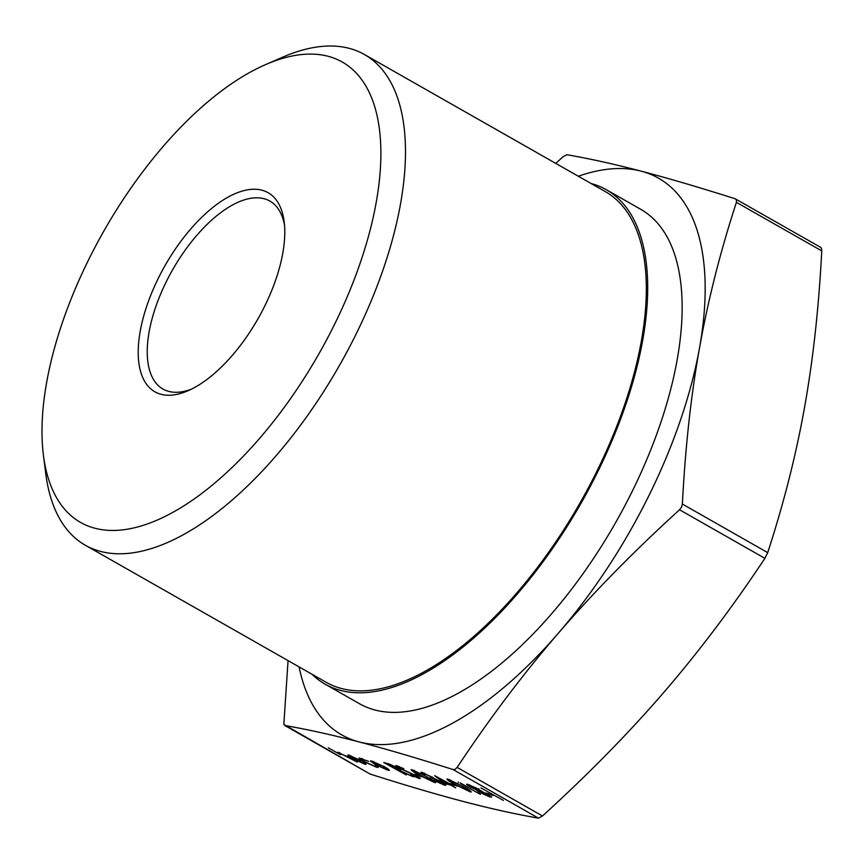 <?xml version="1.0" encoding="UTF-8"?>
<svg xmlns="http://www.w3.org/2000/svg" width="865" height="865" viewBox="0 0 865 865"><rect width="100%" height="100%" fill="white"/><g stroke="black" fill="none" stroke-linecap="round" stroke-linejoin="round"><path stroke-width="1.3" d="M606.419 189.77L640.868 209.373A284.412 132.972 119.6 0 1 624.281 506.847A284.412 132.972 119.6 0 1 374.934 709.992A284.412 132.972 119.6 0 1 359.516 703.742L325.067 684.139A284.412 132.972 -60.4 0 0 340.486 690.389A284.412 132.972 -60.4 0 0 589.833 487.233A284.412 132.972 -60.4 0 0 606.419 189.77A284.412 132.972 -60.4 0 0 591.227 183.575M43.412 455.185L45.748 473.566A282.282 131.977 -60.4 0 0 85.278 545.22L326.116 682.28A282.282 131.977 -60.4 0 0 341.426 688.486A282.282 131.977 -60.4 0 0 588.903 486.854A282.282 131.977 -60.4 0 0 605.359 191.619L364.522 54.56A282.282 131.977 -60.4 0 0 349.222 48.354A282.282 131.977 -60.4 0 0 282.736 57.155L265.739 64.54A264.809 123.814 119.6 0 1 328.105 56.279A264.809 123.814 119.6 0 1 334.506 324.462A264.809 123.814 119.6 0 1 94.858 528.223A264.809 123.814 119.6 0 1 43.412 455.185A264.809 123.814 119.6 0 1 265.739 64.54M85.278 545.22A282.282 131.977 -60.4 0 0 100.589 551.416A282.282 131.977 -60.4 0 0 348.054 349.795A282.282 131.977 -60.4 0 0 364.522 54.56M191.208 389.261A108.125 50.548 119.6 0 1 168.783 391.402A108.125 50.548 119.6 0 1 162.923 389.023A108.125 50.548 119.6 0 1 169.237 275.935A108.125 50.548 119.6 0 1 264.02 198.701A108.125 50.548 119.6 0 1 269.891 201.08A108.125 50.548 119.6 0 1 284.531 225.278M261.922 190.192A114.526 53.544 -60.4 0 0 158.284 278.314A114.526 53.544 -60.4 0 0 161.041 394.31A114.526 53.544 -60.4 0 0 188.019 390.731A114.526 53.544 -60.4 0 0 284.174 221.786A114.526 53.544 -60.4 0 0 261.922 190.192M299.085 666.893A320.277 149.742 -60.4 0 0 359.137 741.943A320.277 149.742 -60.4 0 0 558.52 632.996A320.277 149.742 -60.4 0 0 699.569 347.611A320.277 149.742 -60.4 0 0 641.235 171.173C667.845 178.136 699.179 187.348 735.239 198.799L736.526 200.053L736.407 202.334C720.383 251.499 708.1 299.917 699.569 347.611C691.016 395.283 685.285 447.443 682.366 504.057L681.523 507.117L679.544 509.766C634.002 551.2 593.66 592.276 558.52 632.996C523.368 673.705 489.568 718.512 457.131 767.406L455.185 769.309L453.152 769.58C417.081 758.129 385.747 748.917 359.137 741.943C332.528 734.98 307.745 729.487 284.78 725.497L370.123 774.056C406.182 785.517 437.517 794.73 464.127 801.693C490.736 808.667 515.529 814.149 538.484 818.149L542.474 815.976C588.016 774.543 628.358 733.466 663.498 692.746C698.66 652.026 732.45 607.23 764.887 558.336L767.709 552.627C783.733 503.462 796.016 455.044 804.547 407.35C813.1 359.678 818.831 307.518 821.75 250.904L821.523 248.428L820.582 247.368M370.123 774.056L283.839 724.438L288.056 660.622M555.784 163.409L562.888 156.889L566.878 154.716C589.833 158.717 614.626 164.199 641.235 171.173A320.277 149.742 -60.4 0 0 578.328 176.233M362.63 758.778L362.424 759.189C360.229 758.67 360.921 759.481 364.5 761.611L374.74 766.195L375.421 765.536L377.443 766.379L378.297 767.396L376.632 767.277L363.516 761.405L358.975 758.021L368.566 761.33L361.17 759.102L361.516 758.389M374.74 766.195L375.421 765.536M371.107 760.897L370.771 761.578L371.777 761.049L384.763 766.941C389.423 769.677 390.472 770.769 387.909 770.228L374.999 764.39L370.371 760.962M389.337 770.326L387.909 770.228L388.396 769.255M416.941 777.246C418.325 777.581 417.957 777.116 415.849 775.851L398.592 767.752C395.673 766.033 395.078 765.363 396.786 765.752L403.836 768.704L398.851 766.963L399.662 768.001L417.038 776.165C420.358 778.132 421.05 778.911 419.125 778.489L410.551 774.813L416.941 777.246L418.011 776.738M420.195 778.554L419.125 778.489L419.503 777.732M395.835 765.698L396.786 765.752M399.057 766.541L398.214 766.92L398.506 766.325M421.601 776.781L414.454 774.24L421.601 776.781M427.807 777.321C434.208 780.868 436.457 782.598 434.565 782.533L419.049 775.029C412.616 771.483 410.313 769.731 412.14 769.774L427.807 777.321M435.636 782.587L434.565 782.533L434.944 781.755M411.091 769.709L412.14 769.774M457.315 786.134L450.168 783.593L457.315 786.134M463.521 786.674C469.911 790.21 472.171 791.951 470.268 791.886L454.763 784.382C448.319 780.836 446.016 779.084 447.854 779.127L463.521 786.674M471.339 791.94L470.268 791.886L470.657 791.107M446.805 779.062L447.854 779.127M493.018 795.486L485.871 792.946L493.018 795.486M503.43 800.395L480.951 787.961L503.43 800.395M339.815 752.82L339.621 753.22C338.193 752.896 338.496 753.404 340.55 754.723L328.311 747.814L337.545 753.069L337.912 752.182L357.299 762.13L345.124 755.599L338.734 753.177L339.048 752.539M337.977 752.193L337.545 753.069L337.912 752.182M491.244 796.654L490.163 797.087L479.21 792.199L475.912 789.54L469.511 786.48C466.376 784.587 465.813 783.874 467.814 784.35L477.015 788.458L491.623 797.206M466.657 784.285L467.814 784.35M460.158 783.182L480.453 794.384L460.299 782.912M450.741 785.085L444.621 783.485L434.706 775.678L453.379 785.777L451.898 785.388L455.66 787.885L450.741 785.085L451.033 784.49M424.499 773.202L424.866 774.78L423.709 774.478C420.801 772.672 420.26 771.969 422.088 772.38L442.047 782.382C446.07 784.76 446.87 785.679 444.469 785.128L433.884 780.425L442.307 783.885C444.156 784.36 443.745 783.787 441.074 782.176L430.413 777.321C432.316 777.884 432.251 777.505 430.229 776.208L423.461 773.57L423.774 772.932M420.996 772.304L422.088 772.38M445.843 785.215L444.469 785.128L444.924 784.198M442.307 783.885L443.723 783.376M430.413 777.321L432.057 776.9M406.226 774.943L383.746 762.508L389.542 764.109L397.554 767.871L400.733 770.207L398.754 769.958L413.34 776.802L396.386 769.342L406.226 774.943M353.385 758.832L362.565 763.006L363.733 763.071L362.749 762.043L364.673 762.822C366.576 764.195 366.565 764.628 364.619 764.13L351.86 758.324L347.741 755.642L348.519 754.961L361.819 761.049L353.385 758.832L353.644 758.313M366.09 764.238L364.619 764.13L365.106 763.146M348.13 754.864L347.741 755.642L348.519 754.961M735.239 198.799L820.863 247.477M311.984 674.235A284.412 132.972 -60.4 0 0 325.067 684.139M488.357 793.594L488.065 794.189M490.617 796.157L490.163 797.087M475.912 787.853L469.046 785.507L469.371 784.858M470.149 785.16L469.944 785.582C468.516 785.204 468.765 785.615 470.701 786.793L476.82 789.486L477.869 788.966M476.82 789.486L475.782 788.112M486.811 793.843L477.999 790.664L478.94 788.761M479.383 790.037L479.037 790.729C477.264 790.307 477.729 790.902 480.432 792.545L487.99 795.843L489.385 795.335M487.99 795.843C489.806 796.308 489.374 795.735 486.681 794.113M458.472 782.068L458.18 782.663M450.276 779.971L449.357 780.349L449.67 779.722M462.494 786.09L450.081 780.381C448.881 780.457 450.827 781.895 455.909 784.674L468.116 790.642L469.165 790.048M467.403 788.934L462.353 786.361M468.116 790.642L467.23 789.291M452.644 784.241L452.352 784.836M444.913 782.89L444.621 783.485M444.707 782.836L448.546 783.841L439.29 778.576L444.707 782.836M433.106 777.548L432.597 778.576M414.573 770.618L413.654 770.996L413.957 770.38M426.78 776.738L414.367 771.029C413.167 771.104 415.114 772.542 420.195 775.321L432.414 781.3L433.452 780.695M431.689 779.592L426.65 777.008M432.414 781.3L431.516 779.938M416.941 774.889L416.638 775.483M399.273 768.909L398.754 769.958M397.63 768.974L397.327 769.591M396.678 768.758L396.386 769.342M396.516 767.298L387.088 764.054L394.202 768.098L398.56 768.466M387.379 763.46L387.088 764.054M396.592 768.736C398.862 769.439 398.787 769.05 396.386 767.569M383.746 766.368L372.653 762.076L372.988 761.416M373.885 761.741L373.691 762.141C371.788 761.751 372.62 762.606 376.178 764.692L385.985 769.136L387.39 768.542M385.985 769.136C387.942 769.558 387.152 768.726 383.617 766.639M377.14 766.249L376.632 767.277M351.59 757.783L358.748 759.654L350.498 756.064L349.525 756.259L351.59 757.783M350.693 755.664L349.525 756.259M453.152 769.58L538.484 818.149M679.544 509.766L764.887 558.336M736.407 202.334L821.75 250.904M767.709 552.627L682.366 504.057M542.474 815.976L457.131 767.406M349.428 755.999L349.752 755.329"/></g></svg>
